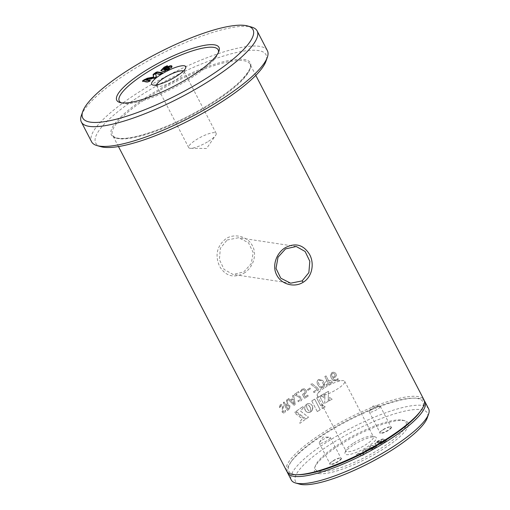 <?xml version="1.0" encoding="UTF-8"?>
<svg xmlns="http://www.w3.org/2000/svg" width="510" height="510" viewBox="0 0 510 510"><rect width="100%" height="100%" fill="white"/><g stroke="black" fill="none" stroke-linecap="round" stroke-linejoin="round"><path stroke-width="0.38" stroke-dasharray="2.55 1.91" d="M227.116 240.012L238.591 237.717L248.466 242.722L253.221 252.552L251.194 263.702L243.703 272.008L233.006 274.418L224.1 269.427L219.408 259.641L220.352 248.293L227.116 240.012M243.939 273.22C252.852 267.916 257.493 255 252.475 245.865C247.911 236.474 234.696 232.949 226.026 238.667C216.903 245.979 214.755 255.204 219.587 266.354C225.643 276.19 233.765 278.479 243.939 273.22M318.833 473.586A52.594 12.629 -27.4 0 0 380.033 451.063A52.594 12.629 -27.4 0 0 405.157 420.865A52.594 12.629 -27.4 0 0 403.875 420.591A52.594 12.629 -27.4 0 0 353.946 436.713A52.594 12.629 -27.4 0 0 314.676 467.766A52.594 12.629 -27.4 0 0 318.833 473.586M401.937 420.042A51.045 12.259 152.6 0 1 403.18 420.304A51.045 12.259 152.6 0 1 378.796 449.616A51.045 12.259 152.6 0 1 319.394 471.476A51.045 12.259 152.6 0 1 315.358 465.828A51.045 12.259 152.6 0 1 353.468 435.687A51.045 12.259 152.6 0 1 401.937 420.042M333.164 460.964A6.496 1.562 152.6 0 1 341.062 458.107A6.496 1.562 152.6 0 1 338.143 461.722A6.496 1.562 152.6 0 1 332.239 464.4A6.496 1.562 152.6 0 1 329.887 463.896A6.496 1.562 152.6 0 1 333.164 460.964M333.145 460.715A6.19 1.485 152.6 0 1 340.667 457.993A6.19 1.485 152.6 0 1 341.005 458.229A6.19 1.485 152.6 0 1 337.888 461.442A6.19 1.485 152.6 0 1 330.021 463.928A6.19 1.485 152.6 0 1 330.021 463.514A6.19 1.485 152.6 0 1 333.145 460.715M322.365 439.92A6.19 1.485 152.6 0 1 329.46 437.147A6.19 1.485 152.6 0 1 330.225 437.433A6.19 1.485 152.6 0 1 327.108 440.64A6.19 1.485 152.6 0 1 319.241 443.126A6.19 1.485 152.6 0 1 319.445 442.336A6.19 1.485 152.6 0 1 322.365 439.92M353.908 444.726A17.633 4.233 152.6 0 1 375.354 436.968A17.633 4.233 152.6 0 1 367.423 446.786A17.633 4.233 152.6 0 1 351.403 454.047A17.633 4.233 152.6 0 1 345.015 452.689A17.633 4.233 152.6 0 1 353.908 444.726M353.774 442.992A15.466 3.717 152.6 0 1 372.581 436.178A15.466 3.717 152.6 0 1 373.428 436.77A15.466 3.717 152.6 0 1 365.625 444.796A15.466 3.717 152.6 0 1 345.965 451.012A15.466 3.717 152.6 0 1 345.971 449.973A15.466 3.717 152.6 0 1 353.774 442.992M325.023 387.53A15.466 3.717 152.6 0 1 342.765 380.587A15.466 3.717 152.6 0 1 344.683 381.314A15.466 3.717 152.6 0 1 336.874 389.334A15.466 3.717 152.6 0 1 317.22 395.55A15.466 3.717 152.6 0 1 317.73 393.561A15.466 3.717 152.6 0 1 325.023 387.53M383.188 429.79A6.496 1.562 152.6 0 1 391.087 426.934A6.496 1.562 152.6 0 1 388.167 430.548A6.496 1.562 152.6 0 1 382.264 433.226A6.496 1.562 152.6 0 1 379.912 432.722A6.496 1.562 152.6 0 1 383.188 429.79M383.169 429.541A6.19 1.485 152.6 0 1 390.692 426.819A6.19 1.485 152.6 0 1 391.03 427.055A6.19 1.485 152.6 0 1 387.912 430.268A6.19 1.485 152.6 0 1 380.046 432.754A6.19 1.485 152.6 0 1 380.046 432.34A6.19 1.485 152.6 0 1 383.169 429.541M372.389 408.746A6.19 1.485 152.6 0 1 379.485 405.973A6.19 1.485 152.6 0 1 380.25 406.26A6.19 1.485 152.6 0 1 377.132 409.466A6.19 1.485 152.6 0 1 369.265 411.952A6.19 1.485 152.6 0 1 369.469 411.162A6.19 1.485 152.6 0 1 372.389 408.746M156.57 84.896A15.466 3.717 -27.4 0 0 156.627 85.737A15.466 3.717 -27.4 0 0 157.475 86.33A15.466 3.717 -27.4 0 0 176.281 79.522A15.466 3.717 -27.4 0 0 184.084 72.535A15.466 3.717 -27.4 0 0 184.091 71.502A15.466 3.717 -27.4 0 0 183.434 70.973M121.24 102.797A55.686 13.375 -27.4 0 0 122.323 103.186A55.686 13.375 -27.4 0 0 123.675 103.479A55.686 13.375 -27.4 0 0 176.549 86.407A55.686 13.375 -27.4 0 0 218.127 53.524A55.686 13.375 -27.4 0 0 218.427 52.415M208.348 141.378A15.466 3.717 -27.4 0 0 215.641 135.348A15.466 3.717 -27.4 0 0 216.157 133.359A15.466 3.717 -27.4 0 0 196.497 139.574A15.466 3.717 -27.4 0 0 188.687 147.594A15.466 3.717 -27.4 0 0 190.612 148.321A15.466 3.717 -27.4 0 0 208.348 141.378M81.383 115.407A98.997 23.779 152.6 0 1 155.301 56.954A98.997 23.779 152.6 0 1 249.294 26.609A98.997 23.779 152.6 0 1 251.704 27.119M100.986 146.708A95.905 23.033 152.6 0 1 146.803 91.634A95.905 23.033 152.6 0 1 258.398 50.56A95.905 23.033 152.6 0 1 265.984 61.181M267.374 50.656A98.997 23.779 -27.4 0 0 259.52 46.34A98.997 23.779 -27.4 0 0 154.734 82.601A98.997 23.779 -27.4 0 0 91.59 141.774M299.517 484.117A74.25 17.831 152.6 0 1 334.987 441.481A74.25 17.831 152.6 0 1 421.387 409.683A74.25 17.831 152.6 0 1 427.252 417.9M428.642 408.835A77.341 18.577 -27.4 0 0 422.503 405.456A77.341 18.577 -27.4 0 0 340.642 433.787A77.341 18.577 -27.4 0 0 291.306 480.018M287.27 471.96A77.341 18.577 152.6 0 1 290.604 462.442A77.341 18.577 152.6 0 1 347.756 420.858A77.341 18.577 152.6 0 1 414.681 398.125A77.341 18.577 152.6 0 1 418.837 398.38A77.341 18.577 152.6 0 1 424.384 400.892M298.854 474.708A75.486 18.13 152.6 0 1 294.799 474.459A75.486 18.13 152.6 0 1 291.701 460.912A75.486 18.13 152.6 0 1 347.482 420.329A75.486 18.13 152.6 0 1 412.807 398.144A75.486 18.13 152.6 0 1 416.855 398.393A75.486 18.13 152.6 0 1 419.953 411.94M286.684 471.093A77.341 18.577 152.6 0 1 336.014 424.868A77.341 18.577 152.6 0 1 417.881 396.538A77.341 18.577 152.6 0 1 424.014 399.91M317.284 411.551L311.757 400.898A77.341 18.577 152.6 0 1 314.651 399.139L320.172 409.791A77.341 18.577 152.6 0 0 317.284 411.551L311.757 400.898M325.17 406.859A77.341 18.577 152.6 0 0 322.129 408.631L322.18 404.997L325.201 406.878A77.22 18.545 152.6 0 0 322.167 408.644L322.212 405.01L325.201 406.878M307.587 409.32L308.939 410.894L310.66 411.87A77.341 18.577 152.6 0 0 310.654 411.876L309.143 412.456L307.626 412.348L306.268 411.615L305.222 410.295L304.808 406.91L305.471 405.367L306.663 404.188L306.714 407.133L307.849 409.708M320.675 395.62A77.341 18.577 152.6 0 1 324.086 393.707L324.003 397.558L320.707 395.639A77.22 18.545 152.6 0 1 324.111 393.726L324.086 393.707M328.485 391.323L328.172 401.351A77.341 18.577 152.6 0 0 324.685 403.308L325.01 393.197A77.341 18.577 152.6 0 1 328.485 391.323L328.172 401.351M329.039 400.873A77.341 18.577 152.6 0 1 332.252 399.139L329.243 397.309L329.058 400.898A77.22 18.545 152.6 0 1 332.271 399.164L332.252 399.139M320.662 405.635L316.672 397.934A77.341 18.577 152.6 0 1 319.636 396.213L323.627 403.907A77.341 18.577 152.6 0 0 320.662 405.635L316.672 397.934M305.146 419.507A77.341 18.577 152.6 0 0 299.918 423.274L299.485 422.439L302.156 418.78L294.302 412.679A77.341 18.577 152.6 0 1 295.328 411.914L305.209 419.5A77.22 18.545 152.6 0 0 299.988 423.262L299.561 422.433L302.22 418.774L294.372 412.666A77.22 18.545 152.6 0 1 295.398 411.908L305.209 419.5M305.936 418.959L296.074 411.366A77.341 18.577 152.6 0 1 302.883 406.604L303.412 407.63L300.505 411.111L308.518 417.193A77.341 18.577 152.6 0 0 305.936 418.959L296.074 411.366M310.769 411.812L310.762 409.294L310.054 407.133L308.728 405.38L306.746 404.156L308.244 403.582L309.787 403.697L311.183 404.436L312.235 405.756L312.598 409.116L311.903 410.652L310.73 411.729M331.831 372.612L330.327 375.583L331.162 377.744C332.361 380.415 334.292 381.314 336.957 380.434L338.219 378.968L337.824 378.637L336.492 379.625C334.815 380.141 333.559 379.548 332.73 377.859L334.917 377.445L336.485 375.513L336.084 373.977C335.083 372.294 333.667 371.841 331.831 372.612L330.333 375.609L331.168 377.776C332.361 380.447 334.292 381.346 336.957 380.466L338.213 379.006L337.818 378.675L336.492 379.657C334.802 380.16 333.546 379.567 332.737 377.891L334.917 377.476L336.485 375.545L336.084 374.008C335.083 372.325 333.667 371.873 331.838 372.644M338.328 379.332L338.219 378.968L338.328 379.332M324.844 376.52L326.056 375.895L329.613 382.755A77.341 18.577 152.6 0 1 331.946 381.569L331.953 381.601A77.22 18.545 152.6 0 0 329.626 382.787L326.068 375.921L324.857 376.546L328.414 383.405L324.857 376.546M331.946 381.569L332.431 382.513A77.341 18.577 152.6 0 0 326.566 385.534L326.075 384.597A77.341 18.577 152.6 0 1 328.402 383.38A77.22 18.545 152.6 0 0 326.094 384.623L326.585 385.56A77.22 18.545 152.6 0 1 332.437 382.545L331.953 381.601M318.635 379.421C316.767 380.964 316.57 382.831 318.055 385.012L319.948 387.466L323.066 387.562C324.959 386.044 325.163 384.189 323.684 381.99L322.696 380.428L318.661 379.44C316.793 380.983 316.602 382.851 318.081 385.031L319.98 387.485L323.091 387.587C324.978 386.07 325.182 384.215 323.703 382.015L322.709 380.447L318.661 379.44M317.424 389.34A77.341 18.577 152.6 0 0 313.58 391.565L314.071 392.509A77.341 18.577 152.6 0 1 318.75 389.812L318.323 388.543L312.037 383.622L310.928 384.361L317.456 389.359L310.928 384.361M318.323 388.543L312.037 383.622L311.227 383.743L310.89 384.349M313.58 391.565L314.109 392.522A77.22 18.545 152.6 0 1 318.775 389.825L318.355 388.563M310.392 388.843A77.341 18.577 152.6 0 0 307.874 390.36L307.447 389.532A77.341 18.577 152.6 0 1 309.965 388.021L310.003 388.033A77.22 18.545 152.6 0 0 307.492 389.544L307.919 390.367A77.22 18.545 152.6 0 1 310.431 388.856L309.965 388.021L310.431 388.856M301.856 389.277L300.416 391.38L300.785 391.68L302.226 390.131L303.609 389.742L304.865 390.768C305.324 391.98 304.961 392.898 303.775 393.529L302.666 394.134L302.577 394.721L304.279 397.998L304.833 398.176A77.341 18.577 152.6 0 1 308.193 396.06L307.766 395.116A77.22 18.545 152.6 0 0 305.127 396.774L303.947 394.491L304.814 394C306.306 393.082 306.733 391.814 306.076 390.201L304.183 388.697L301.907 389.283L300.473 391.387L300.843 391.686L302.277 390.137L303.66 389.748L304.916 390.775C305.369 391.986 305.005 392.904 303.826 393.535L302.723 394.141L302.628 394.721L304.33 397.998L304.884 398.183A77.22 18.545 152.6 0 1 308.238 396.066L307.721 395.11A77.341 18.577 152.6 0 0 305.076 396.767L303.896 394.491L304.763 393.994C306.261 393.076 306.682 391.808 306.032 390.188L304.138 388.69L301.907 389.283M300.416 391.38L300.843 391.686L300.416 391.38M304.279 397.998L304.884 398.183L304.279 397.998M298.643 400.694L299.893 400.312L300.416 398.202L297.33 396.123L295.118 395.441L294.538 394.893L294.595 394.204A77.341 18.577 152.6 0 1 298.528 391.578L298.579 391.578A77.22 18.545 152.6 0 0 294.659 394.204L294.601 394.893L295.182 395.441L297.394 396.123L300.473 398.202L299.95 400.312L297.967 400.701L298.063 401.3L298.873 401.714L300.594 401.147C301.844 400.299 302.181 399.145 301.608 397.685L297.757 395.142L295.959 394.593A77.22 18.545 152.6 0 1 299.064 392.522L298.528 391.578L299.064 392.522M298.579 400.694L297.904 400.707L297.999 401.3L298.815 401.721L300.537 401.153C301.786 400.299 302.13 399.145 301.55 397.685L297.7 395.142L295.896 394.593A77.341 18.577 152.6 0 1 299.007 392.522M293.014 395.295L292.587 395.849L293.014 398.183L292.651 395.849L293.014 395.295L293.62 395.435L293.014 395.295M290.286 400.133L288.845 398.61L288.195 398.743L288.775 398.616L290.286 400.133A77.341 18.577 152.6 0 1 293.014 398.183M288.195 398.743L288.061 399.419L294.028 405.22L294.697 405.029L295.182 404.379L293.683 395.428L293.078 395.295L293.683 395.428L295.252 404.379L294.767 405.023L294.028 405.22L288.137 399.406L288.271 398.737L288.845 398.61L288.195 398.743M286.792 399.795L286.467 405.131L286.977 402.709L286.55 400.375L287.334 399.661L286.792 399.795M285.963 405.526L284.261 402.065L283.649 402.211L284.178 402.078L285.963 405.526A77.341 18.577 152.6 0 1 286.467 405.131M283.649 402.211L283.324 402.747L287.149 410.117L287.653 410.327A77.341 18.577 152.6 0 1 288.889 409.358L289.501 408.816L289.884 405.705L287.729 404.583L287.404 399.649L286.862 399.783L287.404 399.649L287.538 400.184L287.806 404.57L289.96 405.692L289.578 408.803L288.966 409.345A77.22 18.545 152.6 0 0 287.736 410.308L287.149 410.117L283.407 402.734L284.261 402.065L283.649 402.211M280.213 404.838L279.359 407.222L279.741 407.611L281.246 405.495L280.793 405.756L282.508 406.196L282.183 412.054L284.051 413.234L284.854 412.813L285.555 410.735L285.198 410.346L283.955 412.086L284.299 411.876L282.916 411.525L283.305 405.66L281.157 404.353L280.213 404.838L279.448 407.197L279.831 407.586L280.71 405.775L282.425 406.209L282.1 412.08L283.968 413.253L284.771 412.832L285.472 410.754L285.115 410.365L284.382 411.857L282.999 411.506L283.388 405.648L281.24 404.334L280.296 404.819M279.359 407.222L279.831 407.586L279.359 407.222M285.472 410.754L285.115 410.365L285.472 410.754M378.496 441.756L377.527 442.776L378.35 443.101L380.543 441.966C381.633 441.252 381.862 440.869 381.225 440.831L378.496 441.756L381.085 440.563L381.563 440.984L381.085 440.563C381.722 440.608 381.499 440.984 380.403 441.698L380.543 441.966M380.403 441.698L378.35 443.101M378.216 442.839L377.394 442.508L378.356 441.488M381.99 441.456C384.291 439.983 384.891 439.161 383.781 438.976C382.302 438.88 380.128 439.697 377.272 441.418L374.671 443.981L375.876 444.478C377.578 444.924 380.473 443.974 384.559 441.609C386.044 440.755 386.663 440.2 386.414 439.951L383.59 441.469C381.505 442.68 380.001 443.19 379.077 443.005L382.13 441.717C384.432 440.251 385.031 439.429 383.922 439.244L384.464 439.512L383.922 439.244C382.436 439.148 380.269 439.958 377.413 441.685L377.272 441.418M377.413 441.685L374.812 444.242L376.017 444.745C377.719 445.192 380.613 444.236 384.699 441.877C386.185 441.022 386.803 440.468 386.548 440.213L385.579 440.085M385.719 440.353L383.59 441.469M383.73 441.736C381.646 442.948 380.141 443.458 379.21 443.273L379.077 443.005M379.21 443.273L382.13 441.717M373.677 447.582L365.332 449.437L363.828 450.222L362.725 451.063L363.904 454.021L359.129 453.294L357.739 454.015L356.739 454.786L361.992 455.589L363.426 455.067L366.378 452.701L365.676 450.413L372.07 449.144L374.474 448.182L376.705 446.416L371.452 445.619L369.061 447.104L373.696 447.57L365.192 449.17L363.687 449.954L362.584 450.795L363.77 453.76L358.989 453.027L357.599 453.747L356.598 454.518L361.858 455.322L363.286 454.799L366.237 452.434L365.536 450.145L371.93 448.876L376.042 446.849L376.571 446.148L371.312 445.351L369.922 446.072L369.061 447.104L373.696 447.57M162.059 73.115L162.817 73.249L162.543 72.713M149.736 80.797L150.463 80.905L148.072 82.397L142.819 81.594L142.405 80.994M142.545 81.064L142.819 81.594L143.291 80.931M150.214 80.427L150.495 80.924L150.22 80.395M145.433 79.636L145.688 80.178L154.052 78.668L156.659 77.042L155.601 74.001L160.395 74.715L162.786 73.23L162.537 72.745M161.498 73.472L161.778 74.007M147.798 81.861L148.072 82.397M149.181 81.154L149.456 81.683M153.771 78.138L154.052 78.668M155.269 77.354L155.544 77.89M156.385 76.513L156.659 77.042M155.327 73.472L155.601 74.001M155.346 73.459L155.62 73.988M160.121 74.186L160.395 74.715M169.498 68.079L166.687 68.786L166.407 68.251M169.199 67.932L168.918 67.396M166.687 68.786L165.081 70.01M165.858 66.855L167.707 66.536L165.336 67.868C163.48 69.111 163.079 69.793 164.124 69.902M171.653 66.306C172.807 66.612 172.023 67.632 169.307 69.385C165.884 71.336 163.544 72.069 162.269 71.578L161.045 70.75M171.908 66.37L171.902 66.051M169.027 68.85L169.307 69.385M165.061 67.333L165.336 67.868M161.995 71.049L162.269 71.578M311.801 400.905A77.22 18.545 152.6 0 1 314.689 399.151L314.651 399.139M314.689 399.151L320.172 409.791M317.328 411.557A77.22 18.545 152.6 0 1 320.21 409.804M307.906 409.708L308.116 410.059M310.284 412.086L310.705 411.882A77.22 18.545 152.6 0 1 310.711 411.876L310.654 411.876M310.341 412.086L309.908 412.252M309.965 412.258L309.532 412.373M309.583 412.38L309.143 412.456M309.2 412.456L308.76 412.488M308.818 412.488L308.378 412.482M308.435 412.488L308.002 412.437M308.059 412.437L307.626 412.348M307.683 412.348L307.269 412.22M307.326 412.22L306.918 412.054M306.975 412.054L306.58 411.85M306.644 411.85L306.268 411.615M306.325 411.615L305.968 411.334M306.025 411.334L305.694 411.022M305.758 411.022L305.445 410.671M305.503 410.671L305.222 410.295M305.286 410.295L305.037 409.887M305.101 409.887L304.891 409.473M304.954 409.473L304.782 409.045M304.846 409.045L304.712 408.618M304.776 408.618L304.68 408.185M304.744 408.191L304.687 407.758M304.744 407.758L304.731 407.331M304.789 407.331L304.808 406.91M304.865 406.91L304.923 406.502M304.98 406.502L305.069 406.107M305.127 406.107L305.254 405.731M305.311 405.731L305.471 405.367M305.528 405.373L305.719 405.029M305.777 405.036L306.006 404.717M306.376 404.443L306.72 404.188A77.22 18.545 152.6 0 1 306.727 404.188L306.669 404.207M306.599 405.635L306.555 405.973M306.612 405.979L306.587 406.342M306.637 406.342L306.637 406.731M306.695 406.731L306.714 407.133M306.771 407.139L306.822 407.56M306.873 407.56L306.956 407.994M307.014 407.994L307.135 408.44M307.186 408.44L307.345 408.886M307.402 408.886L307.645 409.32M324.111 393.726L324.003 397.558M324.028 397.577L320.707 395.639M328.198 401.37A77.22 18.545 152.6 0 0 324.711 403.321L324.685 403.308M324.711 403.321L325.01 393.197M325.029 393.223A77.22 18.545 152.6 0 1 328.504 391.342M329.058 400.898L329.243 397.309M329.262 397.328L332.271 399.164M316.71 397.947A77.22 18.545 152.6 0 1 319.668 396.225L319.636 396.213M319.668 396.225L323.627 403.907M320.701 405.648A77.22 18.545 152.6 0 1 323.659 403.926M296.144 411.36A77.22 18.545 152.6 0 1 302.946 406.604L302.883 406.604M302.946 406.604L303.412 407.63M303.476 407.624L300.505 411.111M300.575 411.111L308.518 417.193M306 418.952A77.22 18.545 152.6 0 1 308.582 417.193M310.902 410.391L310.839 410.046M310.89 410.053L310.813 409.683M310.864 409.689L310.762 409.294M310.813 409.3L310.686 408.886M310.737 408.892L310.577 408.465M310.628 408.472L310.437 408.032M310.488 408.038L310.265 407.586M310.316 407.592L310.054 407.133M310.105 407.139L309.806 406.706M309.863 406.712L309.551 406.317M309.602 406.323L309.283 405.966M309.334 405.973L309.003 405.654M309.054 405.66L308.728 405.38M308.779 405.38L308.448 405.138M308.499 405.138L308.18 404.921M307.141 403.945L307.466 403.78M307.517 403.78L307.855 403.659M307.906 403.665L308.244 403.582M308.295 403.589L308.633 403.55M308.684 403.557L309.022 403.557M309.073 403.563L309.411 403.608M309.462 403.614L309.787 403.697M309.838 403.703L310.156 403.824M311.808 405.036L312.012 405.373M312.063 405.38L312.235 405.756M312.286 405.762L312.42 406.158M312.471 406.164L312.56 406.572M312.611 406.578L312.668 406.999M312.713 407.005L312.726 407.42M312.777 407.426L312.751 407.853M312.802 407.86L312.738 408.281M312.789 408.287L312.687 408.701M312.738 408.708L312.598 409.116M312.649 409.122L312.477 409.524M312.528 409.53L312.318 409.919M312.369 409.925L312.126 410.295M312.177 410.301L311.903 410.652M311.961 410.658L311.655 410.99M311.706 410.996L311.368 411.302M311.419 411.309L311.055 411.589M311.106 411.589L310.762 411.844M334.809 374.48L335.134 375.583L334.228 376.782L332.316 377.043L331.557 374.978L332.361 373.416C333.457 373.078 334.273 373.428 334.809 374.48L335.134 375.551L334.228 376.75L332.316 377.011L331.557 374.946L332.361 373.384C333.457 373.046 334.273 373.397 334.809 374.448M322.46 382.583C323.64 384.208 323.684 385.611 322.601 386.797L320.828 386.593L319.305 384.451C318.144 382.876 318.093 381.467 319.152 380.231L321.274 380.76L322.441 382.557C323.62 384.183 323.665 385.585 322.575 386.778L320.803 386.574L319.279 384.432C318.112 382.857 318.068 381.448 319.126 380.211L321.249 380.734L322.441 382.557M313.618 391.578A77.22 18.545 152.6 0 1 317.456 389.359M313.631 392.19L314.109 392.522L313.631 392.19M290.356 400.127A77.22 18.545 152.6 0 1 293.078 398.176M294.187 403.99A77.22 18.545 152.6 0 1 294.193 403.984L290.923 400.803A77.341 18.577 152.6 0 1 293.205 399.171L294.123 403.99A77.341 18.577 152.6 0 1 294.123 403.99L290.993 400.796A77.22 18.545 152.6 0 1 293.275 399.164L294.193 403.984M286.046 405.507A77.22 18.545 152.6 0 1 286.543 405.118M288.481 408.561A77.22 18.545 152.6 0 0 287.876 409.039L286.473 406.336A77.22 18.545 152.6 0 1 287.175 405.781L287.793 405.488L289.011 406.272L289.03 408.025L288.405 408.58L289.03 408.025M287.876 409.039L287.793 409.052A77.341 18.577 152.6 0 1 288.405 408.58M286.473 406.336L286.39 406.349A77.341 18.577 152.6 0 1 287.098 405.794L287.716 405.495L288.934 406.285L288.953 408.038M287.793 409.052L286.39 406.349M117.58 138.318A78.272 18.8 -27.4 0 0 210.847 103.447A78.272 18.8 -27.4 0 0 244.143 59.447A78.272 18.8 -27.4 0 0 150.877 94.318A78.272 18.8 -27.4 0 0 117.58 138.318M243.805 60.715A77.341 18.577 152.6 0 1 249.945 64.088A77.341 18.577 152.6 0 1 200.608 110.319A77.341 18.577 152.6 0 1 118.747 138.65A77.341 18.577 152.6 0 1 112.608 135.277A77.341 18.577 152.6 0 1 161.944 89.046A77.341 18.577 152.6 0 1 243.805 60.715M403.18 420.304L405.157 420.865M340.667 457.993L341.062 458.107M330.225 437.433L341.005 458.229M319.445 442.336L323.072 437.076L329.46 437.147M372.581 436.178L375.354 436.968M344.683 381.314L373.428 436.77M317.73 393.561L326.802 380.422L342.765 380.587M390.692 426.819L391.087 426.934M380.25 406.26L391.03 427.055M369.469 411.162L373.097 405.903L379.485 405.973M184.084 72.535L185.723 67.881M218.127 53.524L218.943 51.198M216.157 133.359L184.091 71.502M190.612 148.321L206.576 148.486L215.641 135.348M296.221 246.489L238.591 237.717M118.467 146.568L112.608 135.277C113.539 136.846 115.381 137.821 118.135 138.197C129.986 140.384 161.192 130.534 190.542 115.005C212.077 103.6 228.697 92.342 240.388 81.224C248.963 72.044 252.144 66.332 249.945 64.088L255.797 75.384M291.701 460.912L290.604 462.442M412.807 398.144L414.681 398.125M167.605 65.822L167.879 66.351M160.822 70.507L161.096 71.043M290.636 283.19L233.006 274.418M188.687 147.594L156.627 85.737M122.323 103.186L119.946 102.516M157.475 86.33L152.726 84.985M369.265 411.952L380.046 432.754M380.046 432.34L379.912 432.722M317.22 395.55L345.965 451.012M345.971 449.973L345.015 452.689M319.241 443.126L330.021 463.928M330.021 463.514L329.887 463.896M315.358 465.828L314.676 467.766"/><path stroke-width="0.76" d="M285.523 248.905L278.033 257.212L276.006 268.362L280.768 278.192L290.636 283.19L302.111 280.902L308.869 272.633L309.819 261.273L305.127 251.487L296.221 246.489L285.523 248.905M303.195 282.24C294.506 287.965 281.335 284.433 276.764 275.062C271.722 265.927 276.388 252.973 285.288 247.688C295.475 242.428 303.597 244.723 309.647 254.566C314.619 263.708 312.165 276.955 303.195 282.24L302.111 280.902M161.351 74.301A19.182 4.609 152.6 0 1 178.774 66.408A19.182 4.609 152.6 0 1 185.723 67.881A19.182 4.609 152.6 0 1 176.046 76.538A19.182 4.609 152.6 0 1 152.726 84.985A19.182 4.609 152.6 0 1 161.351 74.301M183.434 70.973A15.466 3.717 -27.4 0 0 164.43 77.718A15.466 3.717 -27.4 0 0 156.57 84.896M214.391 44.829A57.541 13.821 152.6 0 1 218.943 51.198A57.541 13.821 152.6 0 1 175.982 85.176A57.541 13.821 152.6 0 1 121.348 102.81A57.541 13.821 152.6 0 1 119.946 102.516A57.541 13.821 152.6 0 1 147.435 69.468A57.541 13.821 152.6 0 1 214.391 44.829M218.427 52.415A55.686 13.375 -27.4 0 0 213.722 47.36A55.686 13.375 -27.4 0 0 150.412 70.31A55.686 13.375 -27.4 0 0 121.24 102.797M245.406 25.5A95.905 23.033 -27.4 0 0 154.358 54.895A95.905 23.033 -27.4 0 0 82.748 111.524A95.905 23.033 -27.4 0 0 90.334 122.139A95.905 23.033 -27.4 0 0 201.928 81.071A95.905 23.033 -27.4 0 0 247.745 25.997A95.905 23.033 -27.4 0 0 245.406 25.5M247.745 25.997L251.704 27.119A98.997 23.779 152.6 0 1 257.142 30.925A98.997 23.779 152.6 0 1 193.998 90.098A98.997 23.779 152.6 0 1 89.212 126.365A98.997 23.779 152.6 0 1 81.358 122.043A98.997 23.779 152.6 0 1 81.383 115.407L82.748 111.524M267.348 57.298L265.984 61.181A95.905 23.033 152.6 0 1 194.374 117.804A95.905 23.033 152.6 0 1 103.326 147.205A95.905 23.033 152.6 0 1 100.986 146.708L97.027 145.579A98.997 23.779 -27.4 0 0 99.437 146.096A98.997 23.779 -27.4 0 0 193.43 115.751A98.997 23.779 -27.4 0 0 267.348 57.298A98.997 23.779 -27.4 0 0 267.374 50.656L257.142 30.925M81.358 122.043L91.59 141.774A98.997 23.779 -27.4 0 0 97.027 145.579M428.617 414.018L427.252 417.9A74.25 17.831 152.6 0 1 371.822 461.741A74.25 17.831 152.6 0 1 301.327 484.5A74.25 17.831 152.6 0 1 299.517 484.117L295.558 482.989A77.341 18.577 -27.4 0 0 297.445 483.391A77.341 18.577 -27.4 0 0 370.872 459.688A77.341 18.577 -27.4 0 0 428.617 414.018A77.341 18.577 -27.4 0 0 428.642 408.835L424.97 401.759A77.341 18.577 152.6 0 1 375.64 447.984A77.341 18.577 152.6 0 1 293.773 476.314A77.341 18.577 152.6 0 1 287.64 472.942A77.341 18.577 152.6 0 1 287.27 471.96M287.64 472.942L291.306 480.018A77.341 18.577 -27.4 0 0 295.558 482.989M255.797 75.384L424.014 399.91A77.341 18.577 152.6 0 1 421.056 410.41A77.341 18.577 152.6 0 1 363.898 451.994A77.341 18.577 152.6 0 1 296.973 474.727A77.341 18.577 152.6 0 1 292.816 474.472A77.341 18.577 152.6 0 1 286.684 471.093L118.467 146.568M168.918 67.396L166.407 68.251L164.806 69.481C165.367 69.781 166.496 69.5 168.198 68.627C169.288 67.881 169.53 67.473 168.918 67.396L169.498 68.079M142.819 81.594L144.955 79.891L147.6 78.769L153.892 77.577L153.312 75.219L156.047 72.981L157.533 72.426L162.059 73.115M145.414 79.649L150.189 80.376L147.798 81.861L142.545 81.064L143.017 80.395L147.326 78.24L153.657 77.016L153.038 74.683L155.773 72.445L157.258 71.897L162.511 72.694L160.121 74.186L155.346 73.459L156.385 76.513L155.269 77.354L153.771 78.138L145.433 79.636L145.688 80.178L149.736 80.797M157.258 71.897L157.533 72.426M155.773 72.445L156.047 72.981M154.065 73.51L154.345 74.046M153.038 74.683L153.312 75.219M153.657 77.016L153.931 77.552M153.612 77.042L153.892 77.577M147.326 78.24L147.6 78.769M144.681 79.362L144.955 79.891M143.017 80.395L143.291 80.931M164.806 69.481L165.081 70.01C165.648 70.316 166.776 70.029 168.472 69.156L168.198 68.627M168.472 69.156C169.562 68.416 169.804 68.008 169.199 67.932M164.124 69.902L163.85 69.373L166.081 67.715C168.466 66.262 170.232 65.611 171.373 65.771C172.527 66.077 171.749 67.103 169.027 68.85C165.61 70.807 163.264 71.54 161.995 71.049L160.822 70.507L164.112 67.18L167.274 65.72L167.427 66.007L165.061 67.333C163.206 68.576 162.805 69.258 163.85 69.373L163.315 69.099L164.124 69.902L166.356 68.244C168.746 66.791 170.512 66.147 171.653 66.306L171.908 66.37M161.045 70.75L165.858 66.855M171.902 66.051L171.373 65.771L171.653 66.306M166.081 67.715L166.356 68.244M164.112 67.18L164.392 67.715M421.056 410.41L419.953 411.94A75.486 18.13 152.6 0 1 364.172 452.523A75.486 18.13 152.6 0 1 298.854 474.708L296.973 474.727M424.384 400.892A77.341 18.577 152.6 0 1 424.97 401.759"/></g></svg>
